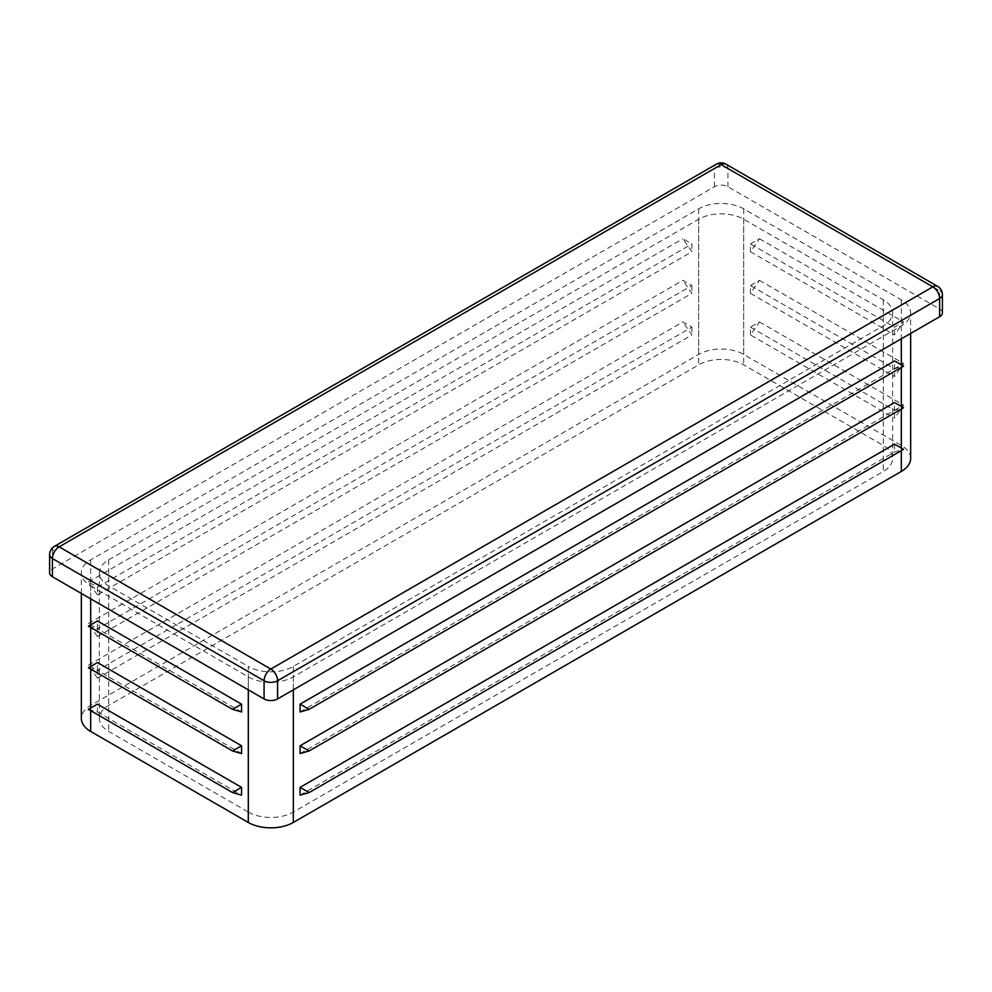 <?xml version="1.0" encoding="UTF-8"?>
<svg xmlns="http://www.w3.org/2000/svg" width="992" height="992" viewBox="0 0 992 992"><rect width="100%" height="100%" fill="white"/><g stroke="black" fill="none" stroke-linecap="round" stroke-linejoin="round"><path stroke-width="0.74" stroke-dasharray="4.96 3.72" d="M88.424 667.752L97.439 670.356L97.439 678.156L88.424 665.148L97.439 670.356L97.439 662.557M88.424 665.148L682.893 321.941L691.908 327.137L97.439 670.356L241.552 753.56M90.681 585.85L248.298 676.854A31.843 18.389 0 0 0 293.334 676.854L901.319 325.835A31.843 18.389 0 0 0 910.644 312.84A31.843 18.389 0 0 0 901.319 299.832L743.702 208.828A31.843 18.389 0 0 0 698.666 208.828L90.681 559.848A31.843 18.389 0 0 0 81.356 572.843A31.843 18.389 0 0 0 90.681 585.85L90.681 598.846M88.424 626.15L97.439 628.754L97.439 636.554L88.424 623.546L97.439 628.754L97.439 620.955M88.424 623.546L682.893 280.339L691.908 285.535L97.439 628.754L241.552 711.958M88.424 709.354L97.439 711.958L97.439 704.159M97.439 711.958L241.552 795.162M248.298 812.064A31.843 18.389 0 0 0 293.334 812.064L883.302 471.448A31.843 18.389 0 0 0 892.639 458.44A31.843 18.389 0 0 0 883.302 445.445L743.702 364.845A31.843 18.389 0 0 0 698.666 364.845L108.698 705.448A31.843 18.389 0 0 0 99.361 718.456A31.843 18.389 0 0 0 108.698 731.451L248.298 812.064L248.298 666.45A31.843 18.389 0 0 0 293.334 666.45L883.302 325.835A31.843 18.389 0 0 0 892.639 312.84A31.843 18.389 0 0 0 883.302 299.832L743.702 219.232A31.843 18.389 0 0 0 698.666 219.232L108.698 559.848A31.843 18.389 0 0 0 99.361 572.843A31.843 18.389 0 0 0 108.698 585.85L248.298 666.45M750.448 334.936L750.448 327.137L759.463 321.941L750.448 334.936L894.561 418.14L894.561 410.341L903.576 405.145L894.561 418.14M759.463 321.941L903.576 405.145M750.448 327.137L894.561 410.341L903.576 407.737M910.644 458.44A31.843 18.389 0 0 0 901.319 445.445L743.702 354.442A31.843 18.389 0 0 0 698.666 354.442L90.681 705.448A31.843 18.389 0 0 0 81.356 718.456M97.439 636.554L691.908 293.334L682.893 280.339M691.908 285.535L691.908 293.334M97.439 594.952L88.424 581.944L97.439 587.152L97.439 594.952L691.908 251.732L682.893 238.737L691.908 243.933L691.908 251.732M97.439 587.152L691.908 243.933M97.439 678.156L691.908 334.936L682.893 321.941M691.908 327.137L691.908 334.936M750.448 285.535L759.463 280.339L750.448 293.334L750.448 285.535L894.561 368.739L903.576 366.135M750.448 293.334L894.561 376.538L894.561 368.739L903.576 363.543L894.561 376.538M750.448 243.933L759.463 238.737L750.448 251.732L750.448 243.933L894.561 327.137L903.576 321.941L894.561 334.936L894.561 327.137M750.448 251.732L894.561 334.936M300.092 711.958L894.561 368.739L894.561 360.939M300.092 795.162L894.561 451.943L903.576 449.339M894.561 444.143L894.561 451.943M300.092 753.56L894.561 410.341L894.561 402.541M942.4 312.84A9.548 5.518 0 0 0 939.598 308.934L727.93 186.732A9.548 5.518 0 0 0 714.426 186.732L52.402 568.949A9.548 5.518 0 0 0 49.6 572.843M88.424 581.944L682.893 238.737M759.463 238.737L903.576 321.941M759.463 280.339L903.576 363.543M90.681 624.848L90.681 627.452M90.681 666.45L90.681 669.054M90.681 708.052L90.681 710.656M248.298 676.854L248.298 689.849M293.334 666.45L293.334 812.064M108.698 585.85L108.698 731.451M883.302 325.835L883.302 471.448M883.302 299.832L883.302 445.445M743.702 219.232L743.702 364.845M698.666 219.232L698.666 364.845M108.698 559.848L108.698 705.448M901.319 325.835L901.319 338.842M901.319 364.833L901.319 367.437M901.319 406.435L901.319 409.039M901.319 448.037L901.319 450.641M901.319 299.832L901.319 445.445M90.681 559.848L90.681 705.448M698.666 208.828L698.666 354.442M743.702 208.828L743.702 354.442M293.334 676.854L293.334 689.849M942.4 294.636A9.548 5.518 0 0 0 939.598 290.73A9.548 5.518 120 0 0 937.626 286.366M54.374 546.369A9.548 5.518 -120 0 0 52.402 550.746A9.548 5.518 0 0 0 49.6 554.64M725.958 164.151A9.548 5.518 -60 0 1 727.93 168.528L939.598 290.73L939.598 308.934M727.93 186.732L727.93 168.528A9.548 5.518 0 0 0 714.426 168.528A9.548 5.518 60 0 1 716.398 164.151M714.426 186.732L714.426 168.528L52.402 550.746L52.402 568.949M892.639 312.84L892.639 458.44M99.361 572.843L99.361 718.456M910.644 333.448L910.644 312.84M81.356 593.464L81.356 572.843"/><path stroke-width="1.49" d="M232.537 750.956L88.424 667.752L97.439 662.557L241.552 745.761L232.537 750.956L241.552 753.56L241.552 745.761M81.356 593.464L81.356 718.456A31.843 18.389 0 0 0 90.681 731.451L248.298 822.455A31.843 18.389 0 0 0 293.334 822.455L901.319 471.448A31.843 18.389 0 0 0 910.644 458.44L910.644 333.448M232.537 709.354L88.424 626.15L97.439 620.955L241.552 704.159L232.537 709.354L241.552 711.958L241.552 704.159M232.537 792.558L88.424 709.354L97.439 704.159L241.552 787.363L232.537 792.558L241.552 795.162L241.552 787.363M300.092 704.159L300.092 711.958L309.107 709.354L300.092 704.159L894.561 360.939L903.576 366.135L309.107 709.354M300.092 787.363L300.092 795.162L309.107 792.558L300.092 787.363L894.561 444.143L903.576 449.339L309.107 792.558M300.092 745.761L300.092 753.56L309.107 750.956L300.092 745.761L894.561 402.541L903.576 407.737L309.107 750.956M49.6 554.64A9.548 5.518 0 0 0 52.402 558.546A9.548 5.518 -60 0 1 59.148 546.84A9.548 5.518 -120 0 0 54.374 546.369A9.548 9.548 0 0 0 49.6 554.64L49.6 572.843A9.548 5.518 0 0 0 52.402 576.749L264.07 698.951A9.548 5.518 0 0 0 277.574 698.951L939.598 316.733A9.548 5.518 0 0 0 942.4 312.84L942.4 294.636A9.548 9.548 0 0 0 937.626 286.366A9.548 5.518 120 0 0 932.852 286.837A9.548 5.518 60 0 1 939.598 298.53A9.548 5.518 0 0 0 942.4 294.636M90.681 598.846L90.681 624.848M90.681 627.452L90.681 666.45M90.681 669.054L90.681 708.052M90.681 710.656L90.681 731.451M248.298 689.849L248.298 822.455M901.319 338.842L901.319 364.833M901.319 367.437L901.319 406.435M901.319 409.039L901.319 448.037M901.319 450.641L901.319 471.448M293.334 689.849L293.334 822.455M939.598 316.733L939.598 298.53L277.574 680.748A9.548 5.518 -120 0 0 270.816 669.054A9.548 5.518 120 0 0 264.07 680.748A9.548 5.518 0 0 0 277.574 680.748L277.574 698.951M52.402 576.749L52.402 558.546L264.07 680.748L264.07 698.951M270.816 669.054L932.852 286.837L721.184 164.622A9.548 5.518 -60 0 1 725.958 164.151A9.548 9.548 0 0 0 716.398 164.151A9.548 5.518 60 0 1 721.184 164.622L59.148 546.84L270.816 669.054M937.626 286.366L725.958 164.151M716.398 164.151L54.374 546.369"/></g></svg>
